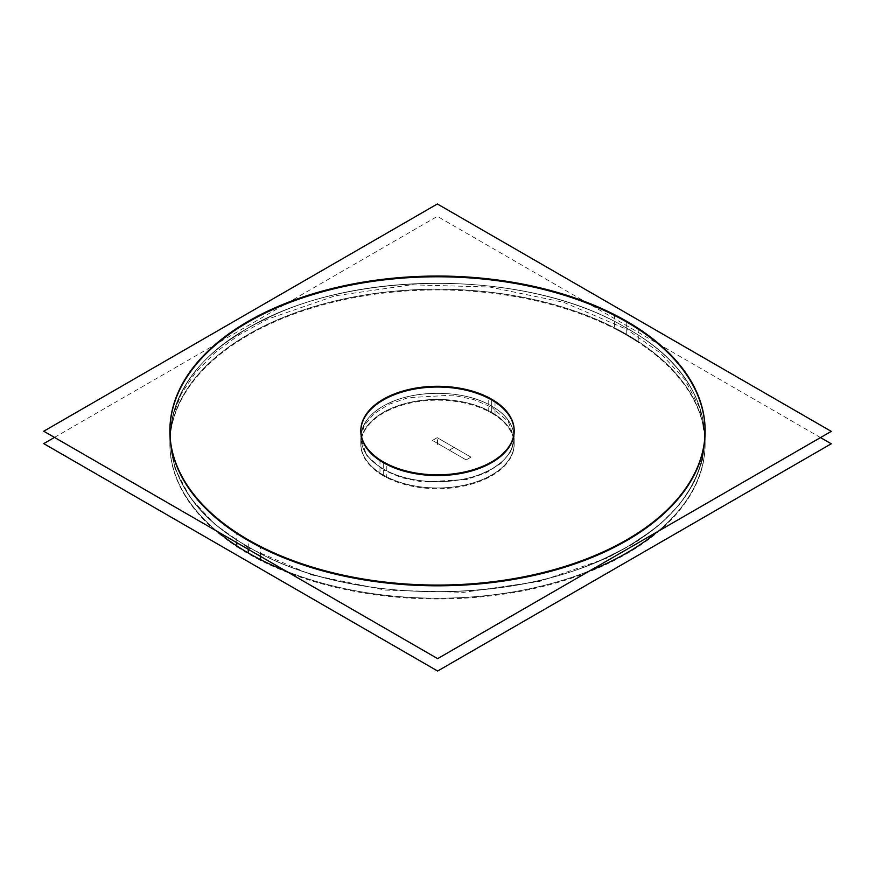 <?xml version="1.0" encoding="UTF-8"?>
<svg xmlns="http://www.w3.org/2000/svg" width="875" height="875" viewBox="0 0 875 875"><rect width="100%" height="100%" fill="white"/><g stroke="black" fill="none" stroke-linecap="round" stroke-linejoin="round"><path stroke-width="0.66" stroke-dasharray="4.38 3.28" d="M54.491 437.423L437.369 216.366L820.509 437.577M285.906 571.036A267.619 154.514 0 0 0 589.958 570.686A267.619 154.514 180 0 1 285.906 571.036A267.619 154.514 0 0 0 589.958 570.686A267.619 154.514 180 0 1 285.906 571.036A267.619 154.514 0 0 0 589.958 570.686M657.453 531.716A267.619 154.514 0 0 0 626.741 334.447A267.619 154.514 180 0 1 657.453 531.716A267.619 154.514 0 0 0 626.741 334.447A267.619 154.514 0 0 0 266.372 324.909A267.619 154.514 0 0 0 216.945 531.223A267.619 154.514 180 0 1 169.881 443.702A267.619 154.514 180 0 1 335.081 300.945A267.619 154.514 180 0 1 626.741 334.447A267.619 154.514 180 0 1 705.119 443.702A267.619 154.514 180 0 1 657.453 531.716A267.619 154.514 0 0 0 626.741 334.447A267.619 154.514 0 0 0 266.372 324.909A267.619 154.514 0 0 0 216.945 531.223A267.619 154.514 180 0 1 266.372 324.909A267.619 154.514 180 0 1 626.741 334.447L626.741 322.044L626.741 334.447A267.619 154.514 0 0 0 266.372 324.909A267.619 154.514 0 0 0 216.945 531.223M383.283 462.602L383.283 475.005A76.683 44.275 180 0 1 383.283 412.398A76.683 44.275 180 0 1 491.717 412.398A76.683 44.275 180 0 1 491.717 475.005A76.683 44.275 180 0 1 383.283 475.005A76.683 44.275 180 0 1 360.817 443.702A76.683 44.275 180 0 1 408.155 402.795A76.683 44.275 180 0 1 491.717 412.398A76.683 44.275 180 0 1 514.183 443.702A76.683 44.275 180 0 1 466.845 484.597A76.683 44.275 180 0 1 383.283 475.005A76.683 44.275 180 0 1 383.283 412.398A76.683 44.275 180 0 1 491.717 412.398A76.683 44.275 180 0 1 491.717 475.005A76.683 44.275 180 0 1 383.283 475.005A76.683 44.275 180 0 1 383.283 412.398A76.683 44.275 180 0 1 491.717 412.398L491.717 399.995L491.717 412.398A76.683 44.275 180 0 1 491.717 475.005A76.683 44.275 180 0 1 383.283 475.005A76.683 44.275 180 0 1 383.283 412.398A76.683 44.275 180 0 1 491.717 412.398L491.717 399.995M236.753 546.623A267.619 154.514 180 0 0 532.098 588.973A267.619 154.514 180 0 0 705.119 444.445A267.619 154.514 180 0 0 614.48 328.541L614.48 314.661M236.753 542.653L236.753 532.744M248.259 549.292L248.259 547.827L311.347 574.842L385.284 590.111L463.728 592.342L539.919 581.328L607.283 558.009L635.797 542.336L660.023 524.42L679.427 504.634L693.602 483.427L702.231 461.245L705.119 438.572L699.978 408.428L684.753 379.444L660.023 352.734L626.741 329.317L626.741 334.852L626.741 329.317L563.653 302.302L489.716 287.033L411.272 284.802L335.081 295.827L267.717 319.134L239.203 334.808L214.977 352.734L195.573 372.509L181.398 393.717L172.769 415.898L169.881 438.572L175.022 468.716L190.247 497.7L214.977 524.42L248.259 547.827L248.259 549.292L248.259 540.553M260.52 556.369L260.52 546.459M260.52 560.339A267.619 154.514 180 0 1 169.881 444.445A267.619 154.514 180 0 1 342.902 299.906A267.619 154.514 180 0 1 638.247 342.256L638.247 328.377M495.02 401.286L495.02 415.166A76.683 44.275 180 0 0 410.397 403.025A76.683 44.275 180 0 0 360.817 444.445A76.683 44.275 180 0 0 386.794 477.652L386.794 463.772M491.717 412.803L491.717 407.269L473.648 399.525L452.463 395.15L408.155 397.677L388.85 404.348L373.745 413.973L364.12 425.72L360.817 438.572L366.658 455.514L383.283 469.875L383.283 475.409L383.283 469.875L401.352 477.619L422.537 481.994L466.845 479.478L486.15 472.795L501.255 463.17L510.88 451.423L514.183 438.572L508.342 421.63L491.717 407.269L491.717 412.803M379.98 459.834L379.98 473.714A76.683 44.275 180 0 0 464.603 485.855A76.683 44.275 180 0 0 514.183 444.445A76.683 44.275 180 0 0 488.206 411.228L488.206 397.348M248.259 546.755C342.464 603.728 512.75 607.075 613.441 553.93C729.05 498.947 735.612 387.625 626.741 328.245C532.536 271.272 362.25 267.925 261.559 321.07C145.95 376.053 139.387 487.375 248.259 546.755C342.464 603.728 512.75 607.075 613.441 553.93C729.05 498.947 735.612 387.625 626.741 328.245C532.536 271.272 362.25 267.925 261.559 321.07C145.95 376.053 139.387 487.375 248.259 546.755C351.116 609.613 543.944 605.828 639.155 539.077C731.216 480.944 725.419 382.627 626.741 328.245C523.884 265.387 331.056 269.172 235.845 335.923C143.784 394.056 149.581 492.373 248.259 546.755C351.116 609.613 543.944 605.828 639.155 539.077C731.216 480.944 725.419 382.627 626.741 328.245C523.884 265.387 331.056 269.172 235.845 335.923C143.784 394.056 149.581 492.373 248.259 546.755M383.283 468.803C355.502 453.469 353.314 425.928 378.547 409.194C405.42 389.375 461.814 387.887 491.717 406.197C519.498 421.531 521.686 449.072 496.453 465.806C469.58 485.625 413.186 487.113 383.283 468.803C355.502 453.469 353.314 425.928 378.547 409.194C405.42 389.375 461.814 387.887 491.717 406.197C519.498 421.531 521.686 449.072 496.453 465.806C469.58 485.625 413.186 487.113 383.283 468.803C351.564 451.533 354.145 418.983 388.467 403.462C417.463 388.894 465.161 390.163 491.717 406.197C523.436 423.467 520.855 456.017 486.533 471.538C457.537 486.106 409.839 484.837 383.283 468.803C351.564 451.533 354.145 418.983 388.467 403.462C417.463 388.894 465.161 390.163 491.717 406.197C523.436 423.467 520.855 456.017 486.533 471.538C457.537 486.106 409.839 484.837 383.283 468.803M437.5 444.445L437.5 438.244L437.5 444.445M454.081 447.398L437.216 437.664L432.414 440.431L449.28 450.166L454.081 447.398L437.216 437.664L432.414 440.431L449.28 450.166L454.081 447.398L449.28 450.166L466.145 459.911L470.947 457.144L454.081 447.398L449.28 450.166L466.145 459.911L470.947 457.144L454.081 447.398L449.28 450.166L466.145 459.911L470.947 457.144L454.081 447.398L449.28 450.166L466.145 459.911L470.947 457.144L454.081 447.398L437.216 437.664L432.414 440.431L449.28 450.166L454.081 447.398L437.216 437.664L432.414 440.431L449.28 450.166L454.081 447.398M626.741 334.447L626.741 322.044M383.283 475.748L383.283 461.869L383.283 475.748M491.717 412.398A76.683 44.275 180 0 1 491.717 475.005A76.683 44.275 180 0 1 383.283 475.005M705.119 444.445L705.119 430.555M705.119 438.572L705.119 444.106M169.881 444.445L169.881 430.555M169.881 438.572L169.881 444.106M360.817 444.445L360.817 430.555M360.817 438.572L360.817 444.106M514.183 444.445L514.183 430.555M514.183 438.572L514.183 444.106"/><path stroke-width="1.31" d="M820.509 437.577L831.25 443.778L437.631 671.027L43.75 443.625L54.491 437.423M216.945 531.223A267.619 154.514 0 0 0 248.259 552.956L248.259 549.292L248.259 552.956A267.619 154.514 180 0 1 216.945 531.223A267.619 154.514 0 0 0 248.259 552.956A267.619 154.514 0 0 0 285.906 571.036A267.619 154.514 180 0 1 248.259 552.956A267.619 154.514 180 0 1 216.945 531.223A267.619 154.514 0 0 0 248.259 552.956A267.619 154.514 0 0 0 285.906 571.036A267.619 154.514 180 0 1 248.259 552.956A267.619 154.514 0 0 0 285.906 571.036M589.958 570.686A267.619 154.514 0 0 0 657.453 531.716A267.619 154.514 180 0 1 589.958 570.686A267.619 154.514 0 0 0 657.453 531.716A267.619 154.514 180 0 1 589.958 570.686A267.619 154.514 0 0 0 657.453 531.716M236.753 546.623L236.753 542.653M614.48 314.661A267.619 154.514 180 0 1 705.119 430.555A267.619 154.514 180 0 1 532.098 575.094A267.619 154.514 180 0 1 236.753 532.744M260.52 560.339L260.52 556.369M260.52 546.459A267.619 154.514 180 0 1 169.881 430.555A267.619 154.514 180 0 1 342.902 286.027A267.619 154.514 180 0 1 638.247 328.377M437.369 203.973L831.25 431.375L437.631 658.634L43.75 431.222L437.369 203.973M248.259 540.553A267.619 154.514 0 0 0 626.741 540.553A267.619 154.514 0 0 0 626.741 322.044A267.619 154.514 0 0 0 248.259 322.044A267.619 154.514 0 0 0 248.259 540.553A267.619 154.514 0 0 0 626.741 540.553A267.619 154.514 0 0 0 626.741 322.044A267.619 154.514 0 0 0 248.259 322.044A267.619 154.514 0 0 0 248.259 540.553A267.619 154.514 0 0 0 626.741 540.553A267.619 154.514 0 0 0 626.741 322.044A267.619 154.514 0 0 0 248.259 322.044A267.619 154.514 0 0 0 248.259 540.553A267.619 154.514 0 0 0 626.741 540.553A267.619 154.514 0 0 0 626.741 322.044A267.619 154.514 0 0 0 248.259 322.044A267.619 154.514 0 0 0 248.259 540.553M383.283 462.602A76.683 44.275 180 0 1 383.283 399.995A76.683 44.275 180 0 1 491.717 399.995A76.683 44.275 180 0 1 491.717 462.602A76.683 44.275 180 0 1 383.283 462.602A76.683 44.275 0 0 0 491.717 462.602A76.683 44.275 0 0 0 491.717 399.995A76.683 44.275 0 0 0 383.283 399.995A76.683 44.275 0 0 0 383.283 462.602A76.683 44.275 180 0 1 383.283 399.995A76.683 44.275 180 0 1 491.717 399.995A76.683 44.275 180 0 1 491.717 462.602A76.683 44.275 180 0 1 383.283 462.602A76.683 44.275 0 0 0 491.717 462.602A76.683 44.275 0 0 0 491.717 399.995A76.683 44.275 0 0 0 383.283 399.995A76.683 44.275 0 0 0 383.283 462.602M386.794 463.772A76.683 44.275 180 0 1 360.817 430.555A76.683 44.275 180 0 1 410.397 389.145A76.683 44.275 180 0 1 495.02 401.286M488.206 397.348A76.683 44.275 180 0 1 514.183 430.555A76.683 44.275 180 0 1 464.603 471.975A76.683 44.275 180 0 1 379.98 459.834M248.259 549.292L248.259 552.956"/></g></svg>
